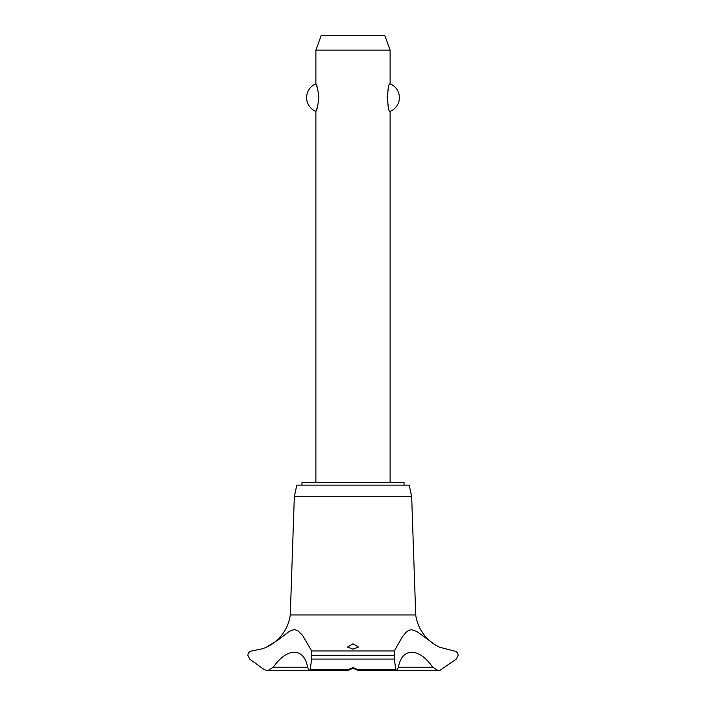 <?xml version="1.0" encoding="UTF-8"?>
<svg xmlns="http://www.w3.org/2000/svg" width="706" height="706" viewBox="0 0 706 706"><rect width="100%" height="100%" fill="white"/><g stroke="black" fill="none" stroke-linecap="round" stroke-linejoin="round"><path stroke-width="1.06" d="M404.035 485.128L404.035 482.533L301.965 482.533L301.965 485.128M390.118 482.533L390.118 111.38C386.897 112.739 386.897 82.505 390.118 83.864L390.118 50.144L315.882 50.144L315.882 83.864C316.835 84.473 317.832 89.062 318.891 97.622C317.832 106.182 316.835 110.771 315.882 111.38L315.882 482.533M317.753 89.15L315.882 83.864A14.844 14.844 0 0 0 315.882 111.38L317.753 106.103M388.247 89.15L387.109 97.622L388.247 106.103M390.118 83.864A14.844 14.844 0 0 1 390.118 111.38M315.882 50.144L321.292 35.3L384.708 35.3L390.118 50.144M266.789 647.04A41.698 41.698 0 0 0 290.281 614.944L294.331 496.724L296.776 485.128L409.224 485.128L411.669 496.724L415.719 614.944A41.698 41.698 0 0 0 439.67 647.252L454.161 650.976M251.839 650.976L262.782 648.699L266.33 647.252L278.358 639.795L288.78 631.746L291.622 630.246L294.649 629.673L297.773 630.643L302.503 635.268L311.673 650.976L394.327 650.976L402.138 637.191L406.047 632.329L408.536 630.467L411.448 629.673L416.743 631.446L436.079 645.425L439.67 647.252M311.673 650.976L311.761 659.06L310.084 669.641L309.299 670.7L307.56 667.232L273.293 667.232L267.636 670.7L309.087 670.647M454.152 650.976C456.5 651.214 457.823 652.679 458.141 655.362L456.332 659.06L439.67 670.55L438.355 670.7L432.707 667.232L398.44 667.232L396.701 670.7L395.916 669.641L394.239 659.06L394.327 650.976M432.707 667.232C418.993 647.27 401.864 647.296 398.44 667.232M439.529 670.585A5.939 5.939 0 0 1 438.347 670.7L396.913 670.647M353 667.62L357.977 669.641L358.569 670.629L353 668.22L347.511 670.7L348.023 669.641L353 667.62M353 643.784L358.569 647.075L353 649.167L347.431 647.075L353 643.784M307.56 667.232C304.127 647.27 286.989 647.296 273.293 667.232M267.636 670.7L267.636 670.7A5.939 5.939 0 0 1 266.674 670.621M267.645 670.7L264.273 669.641L249.668 659.06L247.859 655.362C248.177 652.679 249.509 651.214 251.848 650.976M290.281 614.944L415.719 614.944M354.394 668.476L351.606 668.476M294.331 496.724L411.669 496.724M311.796 655.433L394.204 655.433M311.796 655.362L394.204 655.362M357.977 669.641L395.916 669.641M311.761 659.06L394.239 659.06M310.084 669.641L348.023 669.641M358.489 670.7L396.701 670.7M347.511 670.7L309.299 670.7"/></g></svg>
